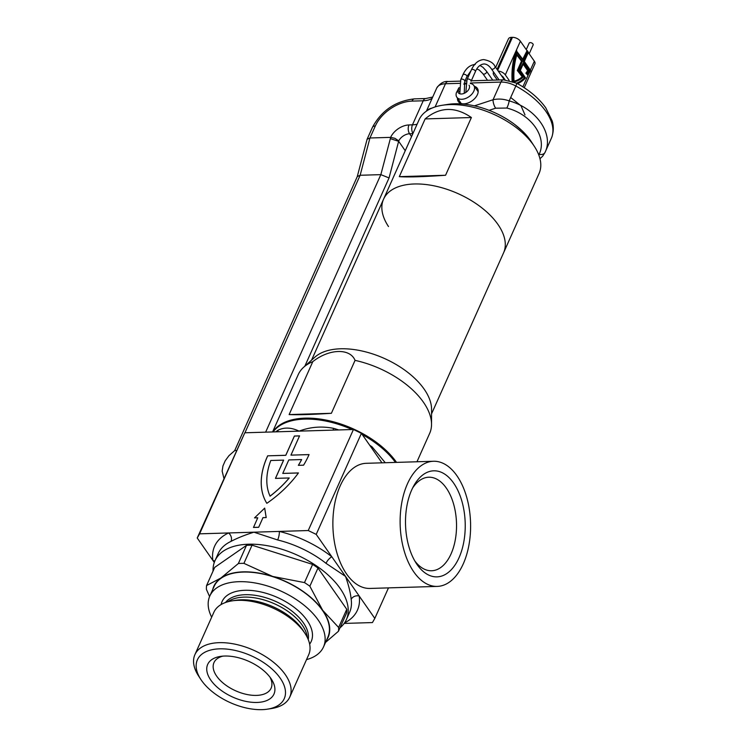 <?xml version="1.0" encoding="UTF-8"?>
<svg xmlns="http://www.w3.org/2000/svg" width="747" height="747" viewBox="0 0 747 747"><rect width="100%" height="100%" fill="white"/><g stroke="black" fill="none" stroke-linecap="round" stroke-linejoin="round"><path stroke-width="1.12" d="M308.632 455.539A87.632 54.914 -34.9 0 0 309.053 454.578L290.947 455.128L299.556 435.875L294.383 436.033L285.774 455.278L267.669 455.829A87.632 54.914 -34.9 0 0 266.838 503.319A87.632 54.914 -34.9 0 0 298.445 472.935L282.768 473.411L288.8 459.937L301.611 459.545A81.376 50.992 145.1 0 1 298.352 465.344L303.581 465.185A87.632 54.914 -34.9 0 0 308.632 455.539M414.79 560.904A46.79 26.322 88.3 0 0 431.607 570.764A46.79 26.322 88.3 0 0 451.057 553.901A46.79 26.322 88.3 0 0 446.276 488.024A46.79 26.322 88.3 0 0 428.769 477.221A46.79 26.322 88.3 0 0 412.577 488.08M459.022 557.748A53.056 29.843 -91.7 0 1 416.247 563.313A53.056 29.843 -91.7 0 1 411.709 489.929A53.056 29.843 -91.7 0 1 413.894 485.587A53.056 29.843 -91.7 0 1 454.895 485.018A53.056 29.843 -91.7 0 1 459.022 557.748M463.271 563.845A62.599 35.212 88.3 0 0 466.567 496.783A62.599 35.212 88.3 0 0 433.465 461.263A62.599 35.212 88.3 0 0 407.451 483.823A62.599 35.212 88.3 0 0 404.164 550.884A62.599 35.212 88.3 0 0 437.266 586.404A62.599 35.212 88.3 0 0 463.271 563.845M433.465 461.263L366.217 463.308A62.599 35.212 88.3 0 0 340.202 485.867A62.599 35.212 88.3 0 0 336.916 552.929A62.599 35.212 88.3 0 0 370.008 588.44L437.266 586.404M395.452 462.421A71.983 38.835 -155.9 0 0 362.258 434.558M352.126 429.534A71.983 38.835 -155.9 0 0 304.505 419.114A71.983 38.835 -155.9 0 0 273.085 431.934M214.286 562.454L197.227 537.989L244.801 432.793L299.117 431.14C310.248 426.901 321.808 425.986 333.797 428.395A9.394 1.933 -73.6 0 1 332.938 430.123M369.69 445.212A71.983 38.835 24.1 0 1 372.109 446.883L385.256 462.729M213.063 571.044A71.983 38.835 24.1 0 1 214.931 560.838A71.983 38.835 24.1 0 1 248.546 544.218A71.983 38.835 24.1 0 1 321.892 569.83A71.983 38.835 24.1 0 1 346.356 619.627L349.577 612.409A71.983 38.835 -155.9 0 0 351.183 599.383C350.511 592.773 348.616 585.116 345.516 576.395L326.019 563.322A71.983 38.835 -155.9 0 0 277.66 539.969L253.924 532.191L308.24 530.538L353.443 429.497L361.408 433.344L381.969 462.832M346.356 619.627A71.983 38.835 24.1 0 1 339.988 627.816M275.727 431.85A71.983 38.835 24.1 0 1 278.314 430.076C284.486 427.116 291.423 427.471 299.117 431.14L353.443 429.497M244.801 432.793L199.608 533.834L253.924 532.191C244.857 535.029 237.219 538.092 231.019 541.388A6.256 4.781 65 0 0 228.582 532.956A78.248 42.206 24.1 0 0 212.858 560.399A6.256 4.986 -8.2 0 1 214.772 561.202M258.667 527.298L262.972 517.671L266.203 517.578L264.69 508.128L254.531 517.886L257.752 517.83L253.485 527.457L258.667 527.298L262.972 517.671M361.408 433.344L316.205 534.385L374.817 618.404L372.436 622.568L344.152 623.428M374.817 618.404L388.477 587.88M316.205 534.385L308.24 530.538M199.608 533.834L197.227 537.989M278.314 430.076A9.394 7.414 -121.5 0 1 277.193 431.813M372.109 446.883A9.394 2.745 -54.6 0 0 371.651 448.023M351.183 599.383A6.256 4.986 171.8 0 1 359.186 595.994A78.248 42.206 24.1 0 1 344.488 622.942M326.019 563.322A6.256 2.232 128.2 0 1 331.836 556.795A78.248 42.206 24.1 0 0 279.266 531.416A6.256 1.699 103.7 0 1 277.66 539.969M298.417 472.972L282.768 473.411M299.538 435.921L294.411 436.071L285.802 455.325L267.669 455.829M267.697 455.866A87.632 54.914 -34.9 0 0 266.838 503.319M309.034 454.615L290.947 455.128M301.611 459.545L301.639 459.582A81.376 50.992 145.1 0 1 298.408 465.344M275.494 478.379L283.645 460.133L270.806 460.479A81.376 50.992 -34.9 0 0 270.05 496.139A81.376 50.992 -34.9 0 0 289.21 477.959L275.447 478.379L283.617 460.096M270.05 496.139L270.078 496.185A81.376 50.992 -34.9 0 0 289.238 477.996L289.21 477.959M262.944 517.634L266.203 517.578M266.175 517.531L264.662 508.091M254.531 517.886L257.771 517.792M253.466 527.41L258.639 527.261M224.632 656.034A36.304 19.581 24.1 0 1 271.394 679.172A36.304 19.581 24.1 0 1 257.015 702.451A36.304 19.581 24.1 0 1 212.064 681.815A36.304 19.581 24.1 0 1 220.496 656.408A36.304 19.581 24.1 0 1 224.632 656.034M222.923 656.127A31.299 16.882 -155.9 0 0 213.978 662.608A31.299 16.882 -155.9 0 0 224.614 684.261A31.299 16.882 -155.9 0 0 256.501 695.401A31.299 16.882 -155.9 0 0 271.114 688.174A31.299 16.882 -155.9 0 0 269.984 677.184M219.609 648.835A47.575 25.659 -155.9 0 0 200.766 679.331A47.575 25.659 -155.9 0 0 262.038 709.65A47.575 25.659 -155.9 0 0 267.454 709.164A47.575 25.659 -155.9 0 0 278.51 675.867A47.575 25.659 -155.9 0 0 219.609 648.835M200.766 679.331L198.581 675.97A51.954 28.022 24.1 0 1 194.902 654.661A51.954 28.022 24.1 0 1 219.16 642.663A51.954 28.022 24.1 0 1 272.104 661.151A51.954 28.022 24.1 0 1 289.761 697.091A51.954 28.022 24.1 0 1 271.413 708.548L267.454 709.164M194.902 654.661L213.847 612.316A51.954 28.022 24.1 0 1 232.186 600.849A51.954 28.022 24.1 0 1 238.106 600.327A51.954 28.022 24.1 0 1 305.019 633.437A51.954 28.022 24.1 0 1 308.698 654.745L289.761 697.091M211.662 617.199A62.281 33.596 24.1 0 1 209.795 596.069A62.281 33.596 24.1 0 1 238.881 581.689A62.281 33.596 24.1 0 1 302.339 603.856A62.281 33.596 24.1 0 1 323.507 646.939A62.281 33.596 24.1 0 1 306.513 659.629M209.795 596.069L214.1 586.451A62.281 33.596 24.1 0 1 243.186 572.071A62.281 33.596 24.1 0 1 306.643 594.238A62.281 33.596 24.1 0 1 327.812 637.312L323.507 646.939M212.727 589.523A62.599 33.764 24.1 0 1 220.916 578.01A62.599 33.764 24.1 0 1 272.646 576.441A62.599 33.764 24.1 0 1 322.685 610.308L309.856 586.218A70.423 37.985 -155.9 0 0 304.487 582.585L272.646 576.441L243.924 563.359A70.423 37.985 -155.9 0 0 238.368 563.527L220.916 578.01L206.574 585.555L214.706 567.375L246.501 545.347A70.423 37.985 24.1 0 1 252.056 545.179L312.62 564.405A70.423 37.985 24.1 0 1 317.989 568.037L346.757 609.281A70.423 37.985 24.1 0 1 346.58 613.082L338.447 631.262A70.423 37.985 -155.9 0 0 338.624 627.461L322.685 610.308A62.599 33.764 24.1 0 1 326.43 640.394M325.533 642.411L338.447 631.262M206.574 585.555A70.423 37.985 -155.9 0 0 206.396 589.355L209.59 596.536M246.501 545.347L238.368 563.527M243.924 563.359L252.056 545.179M312.62 564.405L304.487 582.585M309.856 586.218L317.989 568.037M346.757 609.281L338.624 627.461M442.289 105.271L447.939 104.393A59.471 32.074 24.1 0 1 530.379 140.305A59.471 32.074 24.1 0 1 531.313 141.687L534.422 146.487A65.727 35.454 -155.9 0 0 533.405 144.955A65.727 35.454 -155.9 0 0 442.289 105.271A65.727 35.454 -155.9 0 0 419.086 119.772L383.575 199.16A65.727 35.454 -155.9 0 0 388.505 226.556M431.561 413.819L503.571 252.831A65.727 35.454 -155.9 0 0 497.885 224.352A65.727 35.454 -155.9 0 1 503.571 252.831L539.082 173.444A65.727 35.454 -155.9 0 0 534.422 146.487M383.575 199.16A65.727 35.454 -155.9 0 1 435.632 186.171A65.727 35.454 -155.9 0 1 497.885 224.352A65.727 35.454 -155.9 0 0 435.632 186.171A65.727 35.454 -155.9 0 0 383.575 199.16L311.564 360.138M445.567 175.256C423.605 176.796 408.179 177.263 399.3 176.656L425.127 118.922C439.703 106.784 455.128 106.317 471.394 117.522L445.567 175.256L399.3 176.656M425.127 118.922L471.394 117.522M510.696 97.493L521.033 105.841L524.982 114.879M515.019 124.721L522.004 130.669M265.643 432.158L380.839 174.639L390.69 137.364L394.911 138.326L398.758 140.875L389.047 177.935L304.841 366.179M390.69 137.364L369.942 137.99L360.147 175.265L244.951 432.784M457.481 98.165A11.579 7.255 -34.9 0 0 458.341 101.573A11.579 7.255 -34.9 0 0 467.93 103.021A11.579 7.255 -34.9 0 0 477.408 94.654A11.579 7.255 -34.9 0 0 477.333 88.323A11.579 7.255 -34.9 0 0 474.429 86.344M551.818 137.196L551.585 137.756A18.778 10.131 24.1 0 0 551.716 137.448A6.256 5.266 20.6 0 0 551.818 137.196C554.545 128.839 552.761 122.938 552.201 120.949L545.749 107.801C538.895 98.259 529.203 90.06 516.644 83.197A6.256 0.738 118.5 0 1 515.832 86.008A62.599 33.764 -155.9 0 1 551.716 137.448L545.049 152.351A6.256 4.333 21.5 0 1 539.101 154.349C547.551 137.42 531.322 114.151 506.802 108.044A6.256 1.513 106.8 0 0 509.165 100.901C536.159 108.24 554.199 134.096 545.049 152.351L542.705 156.16L539.978 158.7M389.047 177.935L380.839 174.639L360.147 175.265L357.299 176.535L234.707 450.59M390.298 138.653L398.674 141.314L405.238 150.717M489.108 110.332L495.644 108.194A6.256 2.11 -108.2 0 1 493.048 99.743C498.38 98.567 503.749 98.949 509.165 100.901L515.832 86.008A18.778 10.131 24.1 0 0 500.957 82.077L470.451 83.001M223.913 478.323L222.148 471.133L222.942 465.969L225.192 460.806L228.946 455.689L234.838 450.497L236.332 450.562M357.253 176.628L367.104 139.25L369.942 137.99L375.33 125.963A6.256 3.38 -155.9 0 0 372.408 127.41L367.104 139.25M416.966 461.767L429.646 433.419A71.983 38.835 -155.9 0 0 431.533 424.343L431.57 409.356A65.727 35.454 -155.9 0 0 424.165 389.159A65.727 35.454 -155.9 0 0 369.149 352.836A65.727 35.454 -155.9 0 0 314.879 357.159L303.73 367.179A71.983 38.835 -155.9 0 0 298.221 374.63L272.58 431.953M312.797 361.651C329.128 348.681 350.035 347.999 355.058 360.371L331.388 413.296C312.377 414.529 298.286 414.958 289.126 414.576L312.797 361.651A71.983 38.835 -155.9 0 0 303.73 367.179M431.533 424.343A71.983 38.835 -155.9 0 0 423.428 402.222A71.983 38.835 -155.9 0 0 355.058 360.371M396.536 462.384A71.983 38.835 -155.9 0 0 396.526 462.365A71.983 38.835 -155.9 0 0 331.117 421.205A71.983 38.835 -155.9 0 0 272.851 431.943M331.388 413.296L289.126 414.576M470.321 83.487A10.327 6.471 145.1 0 1 473.794 85.438A10.327 6.471 145.1 0 1 473.859 91.087A10.327 6.471 145.1 0 1 465.409 98.548A10.327 6.471 145.1 0 1 456.856 97.259A10.327 6.471 145.1 0 1 456.398 92.637L457.967 89.771A6.574 4.118 -34.9 0 0 458.256 92.703A6.574 4.118 -34.9 0 0 463.7 93.524A6.574 4.118 -34.9 0 0 469.079 88.781A6.574 4.118 -34.9 0 0 469.041 85.186M459.144 89.285L458.555 88.445L457.435 90.732M465.745 83.897A6.574 4.118 -34.9 0 0 464.961 83.991A6.574 4.118 -34.9 0 0 463.859 84.271M459.116 87.623A6.574 4.118 -34.9 0 0 458.555 88.445M459.405 91.834L457.967 89.771M526.252 49.601L529.156 43.121A2.194 1.186 24.1 0 1 530.174 42.616A2.194 1.186 24.1 0 1 532.406 43.391A2.194 1.186 24.1 0 1 533.153 44.913L529.175 53.793M501.554 75.802A2.502 1.354 24.1 0 1 503.095 76.988L505.084 79.836M527.541 73.99A46.949 26.406 88.3 0 0 529.623 70.62L523.32 61.581L527.41 52.439L526.99 51.842M516.737 83.244A46.949 26.406 88.3 0 0 524.926 77.819L519.828 70.517L523.283 62.804L528.708 70.582A45.184 25.417 -91.7 0 1 526.99 73.187L527.793 74.345A46.949 26.406 88.3 0 0 530.146 70.61L523.834 61.562L527.924 52.421L527.195 51.384L523.105 60.526L516.625 51.982M516.551 83.141A46.949 26.406 88.3 0 0 524.413 77.837L519.314 70.526L523.283 62.804M513.88 81.871A45.324 25.491 88.3 0 0 523.068 77.174L518.315 70.367L522.321 61.422L516.317 53.569A45.324 25.491 88.3 0 0 513.217 81.61M517.447 83.627A47.575 26.761 88.3 0 0 525.543 77.912L520.323 70.433L523.348 63.682L528.166 70.601A44.559 25.062 -91.7 0 1 526.411 73.159L527.802 75.148A47.575 26.761 88.3 0 0 530.659 70.563L524.329 61.487L528.418 52.346L527.13 50.497L523.04 59.648L516.196 50.581A47.575 26.761 88.3 0 0 512.125 81.208M526.887 50.507L520.388 41.197L505.317 74.877L509.165 80.387M523.143 64.139L527.653 70.61A44.559 25.062 -91.7 0 1 525.897 73.178L527.802 75.148M530.351 70.125L534.348 61.198L528.316 52.561M527.13 50.497L522.732 59.2M495.691 67.389L508.464 38.825A6.256 3.38 24.1 0 1 511.387 37.378L497.072 69.378M497.698 70.274L512.423 37.35L511.387 37.378M512.423 37.35A6.256 3.38 24.1 0 1 520.388 41.197M534.348 61.198A6.256 3.38 24.1 0 1 534.88 63.915L524.235 87.726M493.636 72.114A6.256 3.38 -155.9 0 0 493.403 72.506A6.256 3.38 -155.9 0 0 493.944 75.223L497.287 80.013M505.317 74.877A6.256 3.38 -155.9 0 0 498.249 71.058M516.709 50.563A47.575 26.761 88.3 0 0 512.657 81.395M523.105 60.526L516.803 51.478A46.949 26.406 88.3 0 0 513.012 81.535M528.166 70.601L527.653 70.61M526.411 73.159L525.897 73.178M524.926 77.819L524.413 77.837M519.828 70.517L519.314 70.526M530.146 70.61L529.623 70.62M523.834 61.562L523.32 61.581M527.924 52.421L527.41 52.439M516.831 53.551A45.324 25.491 88.3 0 0 513.749 81.825M521.826 61.506L516.943 54.503A44.699 25.137 88.3 0 0 514.057 81.218A44.699 25.137 88.3 0 0 522.414 77.044L517.82 70.451L521.826 61.506L516.775 55.026M517.82 70.451L517.307 70.47L521.303 61.515M522.414 77.044L517.307 70.47M514.057 81.134A44.699 25.137 88.3 0 0 521.901 77.053M333.797 428.395A71.983 38.835 24.1 0 1 338.699 429.945M231.019 541.388A71.983 38.835 -155.9 0 0 218.161 553.62L214.931 560.838M232.186 600.849L235.856 600.289A47.892 25.837 24.1 0 1 241.309 599.794A47.892 25.837 24.1 0 1 302.993 630.319L305.019 633.437M227.658 601.83A45.698 24.651 24.1 0 1 244.12 597.124A45.698 24.651 24.1 0 1 307.316 637.462M225.501 602.512A45.698 24.651 24.1 0 1 245.203 594.705A45.698 24.651 24.1 0 1 289.519 609.3A45.698 24.651 24.1 0 1 308.231 639.525M221.121 604.538A48.826 26.341 24.1 0 1 244.876 590.298A48.826 26.341 24.1 0 1 296.727 609.347A48.826 26.341 24.1 0 1 309.641 644.138M471.292 80.797L503.553 79.817A6.256 3.52 -91.7 0 0 500.957 82.077L493.048 99.743L475.923 105.355A25.043 15.687 145.1 0 1 474.345 105.831M465.895 83.141L464.12 83.197M459.582 83.328L445.473 83.757L435.109 106.933M539.101 154.349L538.802 154.984M495.644 108.194L506.802 108.044M412.876 133.657L409.589 133.75L411.56 136.58M390.644 137.364A15.65 9.804 145.1 0 1 408.954 124.945L412.465 124.833L423.222 100.78L411.952 101.116A31.299 19.609 -34.9 0 0 375.33 125.963M408.954 124.945A6.256 3.52 88.3 0 0 409.589 133.75A9.394 5.883 -34.9 0 0 398.758 140.875M412.97 133.442A6.256 3.52 88.3 0 1 412.465 124.833A25.043 13.502 -155.9 0 0 417.097 124.217M432.158 98.259A25.043 13.502 24.1 0 1 423.222 100.78A6.256 3.52 -91.7 0 1 425.827 98.52L432.709 97.045M475.923 105.355A6.256 2.11 71.8 0 0 475.932 106.205M448.079 81.507A6.256 3.52 88.3 0 0 445.473 83.757A18.778 10.131 -155.9 0 0 436.706 88.099C440.132 83.234 443.923 81.04 448.079 81.507L460.171 81.134M411.952 101.116A6.256 3.52 -91.7 0 1 414.557 98.865C395.63 100.938 381.577 110.453 372.408 127.41M431.887 108.128A18.778 10.131 -155.9 0 0 426.677 110.958M492.74 80.153L486.493 71.189A2.194 1.373 145.1 0 1 486.502 72.394A2.194 1.373 145.1 0 1 483.944 74.13A2.194 1.373 145.1 0 1 482.898 73.701L479.238 70.013L476.81 68.985M475.26 64.475C470.012 64.858 465.904 68.304 462.916 74.793A2.194 1.186 24.1 0 1 463.943 74.289A2.194 1.186 24.1 0 1 466.726 75.634A2.194 1.186 24.1 0 1 466.922 76.577L470.983 70.76M462.916 74.793L460.768 79.602A2.194 1.186 24.1 0 1 461.786 79.098A2.194 1.186 24.1 0 1 464.578 80.443A2.194 1.186 24.1 0 1 464.765 81.395L464.223 93.319M499.108 79.957L491.339 68.817A2.194 1.373 -34.9 0 0 492.385 69.247A2.194 1.373 -34.9 0 0 494.533 68.136A2.194 1.373 -34.9 0 0 494.934 66.306C493.45 62.963 489.705 60.722 483.701 59.592C478.453 59.975 474.345 63.42 471.357 69.91L467.052 79.527L465.82 92.451M491.339 68.817C488.921 65.503 486.418 63.887 483.832 63.971C480.088 64.513 477.268 67.09 475.363 71.703A2.194 1.186 -155.9 0 0 474.616 70.181A2.194 1.186 -155.9 0 0 472.384 69.406A2.194 1.186 -155.9 0 0 471.357 69.91M475.363 71.703L471.058 81.32A2.194 1.186 -155.9 0 0 470.311 79.808A2.194 1.186 -155.9 0 0 468.08 79.023A2.194 1.186 -155.9 0 0 467.052 79.527M522.872 86.848L528.652 73.934M464.942 80.993L466.502 80.947M425.827 98.52L414.557 98.865M436.706 88.099L426.397 111.154M516.644 83.197L503.553 79.817M551.585 137.756L544.89 152.733M461.244 103.544L456.856 97.259M478.183 91.732L473.794 85.438M464.961 83.991L465.755 83.851M486.493 71.189L482.936 67.295L479.966 65.437M504.356 79.817L494.934 66.306M460.768 79.602L459.807 93.795M466.922 76.577L464.765 81.395M487.511 80.312L482.898 73.701M504.505 79.817L504.72 79.322"/></g></svg>
